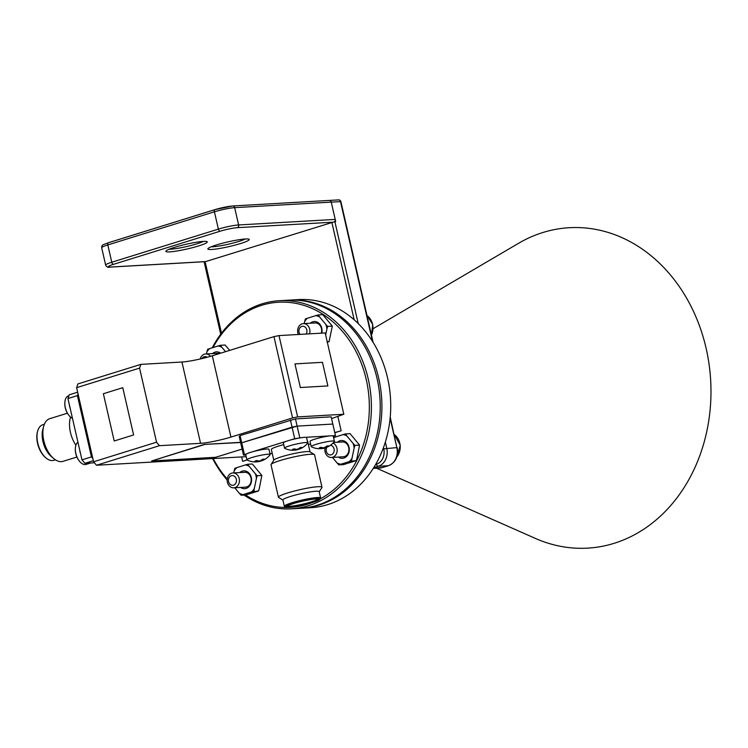 <?xml version="1.0" encoding="UTF-8"?>
<svg xmlns="http://www.w3.org/2000/svg" width="748" height="748" viewBox="0 0 748 748"><rect width="100%" height="100%" fill="white"/><g stroke="black" fill="none" stroke-linecap="round" stroke-linejoin="round"><path stroke-width="1.12" d="M373.121 342.369L340.892 201.633L331.252 202.11A2.235 1.842 -93.3 0 0 328.98 200.492A2.235 1.842 86.7 0 1 331.252 202.11L335.712 221.576L334.87 221.623L358.208 323.547M220.707 334.225L204.176 262.043L334.87 221.623M211.217 246.793A19.009 2.16 167.1 0 0 238.79 241.445A19.009 2.16 167.1 0 0 245.297 238.986M169.226 249.206A19.009 2.16 167.1 0 0 196.789 243.857A19.009 2.16 167.1 0 0 203.297 241.398M216.583 244.914A21.243 2.412 -12.9 0 1 249.075 239.248A21.243 2.412 -12.9 0 1 240.547 243.539A21.243 2.412 -12.9 0 1 218.248 248.701A21.243 2.412 -12.9 0 1 207.935 248.663A21.243 2.412 -12.9 0 1 216.583 244.914M174.583 247.326A21.243 2.412 -12.9 0 1 207.074 241.66A21.243 2.412 -12.9 0 1 198.547 245.952A21.243 2.412 -12.9 0 1 176.257 251.113A21.243 2.412 -12.9 0 1 165.934 251.076A21.243 2.412 -12.9 0 1 174.583 247.326M214.854 209.683L108.572 242.698A2.235 1.234 72.7 0 0 108.404 242.726L215.013 209.608A2.235 1.234 72.7 0 1 215.181 209.58A12.66 1.44 -12.9 0 1 232.385 206.046A2.235 1.842 86.7 0 1 234.657 207.654L331.252 202.11L335.216 219.416A2.235 1.842 86.7 0 1 334.683 221.642M122.784 387.698L103.374 393.729L114.201 440.983L133.602 434.953L122.784 387.698L103.374 393.729L114.201 440.983L133.602 434.953L122.784 387.698M294.946 363.902L300.359 387.529L327.876 385.94L322.463 362.322L294.946 363.902M212.226 347.82A104.243 86.011 86.7 0 1 262.211 303.81A104.243 86.011 86.7 0 1 279.35 300.696A104.243 86.011 86.7 0 1 370.157 389.334A104.243 86.011 86.7 0 1 308.447 505.713A104.243 86.011 86.7 0 1 291.309 508.827A104.243 86.011 86.7 0 1 244.082 495.083M227.149 479.973A104.243 86.011 86.7 0 1 212.628 458.58M291.309 508.827L300.126 508.322A104.243 86.011 -93.3 0 0 317.274 505.209A104.243 86.011 -93.3 0 0 378.974 388.829A104.243 86.011 -93.3 0 0 288.176 300.182L279.35 300.696M320.116 498.944A102.747 84.786 -93.3 0 0 364.117 371.485A102.747 84.786 -93.3 0 0 261.697 305.296A102.747 84.786 -93.3 0 0 213.012 347.568M213.189 458.552A102.747 84.786 -93.3 0 0 227.233 479.038M245.559 494.998A102.747 84.786 -93.3 0 0 307.278 504.32A102.747 84.786 -93.3 0 0 311.916 502.703M290.411 419.937L292.066 427.155L241.726 442.788L297.124 426.108L332.823 424.06L331.168 416.851L295.469 418.899L240.071 435.579L239.21 436.374L240.865 443.592L241.726 442.788L240.865 443.592L243.502 455.13L249.065 452.867M331.57 418.59L343.818 414.252L325.202 332.944L279.004 335.59L297.629 416.907L343.818 414.252M297.629 416.907L292.562 417.945L230.936 437.084A22.337 2.534 -12.9 0 1 200.567 443.33L181.942 362.023A22.337 2.534 167.1 0 0 212.31 355.777L230.936 437.084M159.474 445.696L96.511 465.247L93.584 461.768L156.547 442.208L159.474 445.696L200.567 443.33M246.195 456.654L96.511 465.247M246.962 459.898A22.337 2.534 -12.9 0 1 242.642 461.357L241.632 456.916M337.9 416.617L341.135 430.755L334.805 432.727M254.46 461.899A18.494 13.698 -79.5 0 0 255.077 461.927A18.494 13.698 -79.5 0 0 257.705 461.638A18.494 11.706 -94.7 0 1 254.956 461.067A16.952 8.49 -45.6 0 0 256.648 460.506A18.494 10.949 59 0 0 259.621 461.011A18.494 13.698 -79.5 0 0 262.698 459.207A16.952 6.582 26.2 0 0 264.137 459.085A18.494 14.464 68.5 0 1 261.239 460.871A18.494 10.949 59 0 0 262.623 460.459A18.616 18.616 0 0 0 270.084 454.719A11.912 1.356 167.1 0 0 270.15 454.513A11.912 1.356 167.1 0 0 267.391 454.27A11.912 1.356 167.1 0 0 252.964 457.206A11.912 1.356 167.1 0 0 246.924 459.824A11.912 1.356 167.1 0 0 247.074 459.983L242.642 461.357M341.135 430.755A22.337 2.534 -12.9 0 1 334.767 432.568M240.576 442.339L204.269 444.424L151.657 460.964L215.658 457.29L242.118 449.071M140.848 364.379L139.577 368.11L76.614 387.67L77.886 383.939L140.848 364.379L181.942 362.023M292.562 417.945L273.946 336.637L279.004 335.59M77.652 392.204L69.209 394.822L67.937 398.553L77.409 395.608L91.443 456.897L77.409 395.608L78.026 393.813L77.409 395.608L78.362 395.309M67.937 398.553L81.971 459.842L91.443 456.897L92.855 458.58L91.443 456.897L92.406 456.598M290.009 440.151L294.703 438.693L292.066 427.155L297.124 426.108L295.469 418.899M156.547 442.208L139.577 368.11M76.614 387.67L93.584 461.768M244.362 454.326L240.071 435.579M273.946 336.637L212.31 355.777M240.613 442.526L204.269 444.424M204.307 444.611L151.657 460.964M301.809 508.229L310.626 507.724A104.243 86.011 -93.3 0 0 327.774 504.601A104.243 86.011 -93.3 0 0 389.474 388.231A104.243 86.011 -93.3 0 0 298.676 299.583L289.85 300.088A104.243 86.011 86.7 0 1 380.657 388.736A104.243 86.011 86.7 0 1 318.947 505.106A104.243 86.011 86.7 0 1 301.809 508.229A104.243 86.011 86.7 0 1 300.967 508.266M376.534 468.192L535.456 538.438A160.474 132.405 -93.3 0 0 614.061 543.338A160.474 132.405 -93.3 0 0 706.112 348.278A160.474 132.405 -93.3 0 0 542.87 232.516A160.474 132.405 -93.3 0 0 518.514 243.324L373.102 328.699M289.018 300.144A104.243 86.011 86.7 0 1 289.85 300.088M316.75 498.682A17.671 2.01 167.1 0 0 296.33 502.572A17.671 2.01 167.1 0 0 285.633 507.191A17.671 2.01 167.1 0 0 288.644 507.415A17.671 2.01 167.1 0 0 307.194 504.021A17.671 2.01 167.1 0 0 319.854 499.355A17.671 2.01 167.1 0 0 316.75 498.682M285.633 507.191L284.511 506.499A18.616 2.113 -12.9 0 1 284.343 506.293A18.616 2.113 -12.9 0 1 296.75 501.375A18.616 2.113 -12.9 0 1 317.292 497.532A18.616 2.113 -12.9 0 1 320.63 497.981A18.616 2.113 -12.9 0 1 320.565 498.243L319.854 499.355M271.094 464.452L273.88 460.076A18.616 2.113 -12.9 0 1 287.223 455.158A18.616 2.113 -12.9 0 1 306.764 451.577A18.616 2.113 -12.9 0 1 309.934 451.811L314.356 454.55A22.337 2.534 167.1 0 0 310.551 454.26A22.337 2.534 167.1 0 0 287.101 458.561A22.337 2.534 167.1 0 0 271.094 464.452A22.337 2.534 167.1 0 0 271.01 464.77L278.443 497.224A22.337 2.534 -12.9 0 1 293.338 491.314A22.337 2.534 -12.9 0 1 317.984 486.714A22.337 2.534 -12.9 0 1 321.995 487.247A22.337 2.534 -12.9 0 1 321.911 487.565L319.218 491.801M283.716 444.611A18.616 2.113 167.1 0 0 271.337 449.52L273.787 460.216M282.922 500.113L278.649 497.467A22.337 2.534 -12.9 0 1 278.443 497.224M320.63 497.981L319.19 491.679A18.616 2.113 167.1 0 0 315.852 491.24A18.616 2.113 167.1 0 0 295.31 495.073A18.616 2.113 167.1 0 0 282.903 499.991L284.343 506.293M321.995 487.247L314.562 454.793A22.337 2.534 167.1 0 0 314.356 454.55M310.074 451.904L307.624 441.208A18.616 2.113 167.1 0 0 307.325 440.937M294.703 438.693L303.099 437.458M332.131 435.794L335.459 435.598L332.823 424.06L297.124 426.108L299.77 437.645M252.403 451.829L286.671 441.189M272.244 453.475L269.944 453.606M245.821 454.99L243.502 455.13M335.459 435.598L333.393 436.776M310.57 443.863L308.391 444.536M305.464 437.318L329.765 435.925M44.356 424.256L42.748 424.761A18.616 10.304 72.7 0 0 37.615 431.278A18.616 10.304 72.7 0 0 45.862 457.851A18.616 10.304 72.7 0 0 52.407 460.562A18.616 10.304 72.7 0 0 53.8 460.31L55.399 459.814M67.413 413.205L49.779 418.674A22.337 12.361 72.7 0 0 43.608 426.51A22.337 12.361 72.7 0 0 53.51 458.384A22.337 12.361 72.7 0 0 61.364 461.647A22.337 12.361 72.7 0 0 63.028 461.338L76.894 457.037M75.903 445.219A22.337 12.361 -107.3 0 1 70.583 417.113M53.51 458.384L51.032 456.243A18.616 10.304 -107.3 0 1 42.776 429.679L43.608 426.51M45.862 457.851L45.235 457.309A17.671 9.78 -107.3 0 1 37.4 432.092L37.615 431.278M93.341 460.703L84.898 463.33L94.435 462.778M81.971 459.842L84.898 463.33M321.977 448.426A18.494 11.706 -94.7 0 1 319.228 447.856A16.952 8.49 -45.6 0 0 320.929 447.295A18.494 10.949 59 0 0 323.893 447.8A18.494 13.698 -79.5 0 0 326.969 445.986A16.952 6.582 26.2 0 0 328.409 445.864A18.494 14.464 68.5 0 1 325.52 447.659A18.494 10.949 59 0 0 326.904 447.239A18.616 18.616 0 0 0 334.356 441.498A11.912 1.356 167.1 0 0 334.421 441.292L333.234 436.093A11.912 1.356 167.1 0 0 330.476 435.86A11.912 1.356 167.1 0 0 317.479 438.393A11.912 1.356 167.1 0 0 310.009 441.414L311.196 446.612A11.912 1.356 167.1 0 0 311.346 446.771A18.616 18.616 0 0 0 319.349 448.716A18.494 13.698 -79.5 0 0 321.977 448.426L322.005 447.584M334.421 441.292A11.912 1.356 167.1 0 0 331.673 441.058A11.912 1.356 167.1 0 0 317.236 443.994A11.912 1.356 167.1 0 0 311.196 446.612M318.732 448.688A18.494 13.698 -79.5 0 0 319.349 448.716M323.501 447.781L323.604 448.286A18.494 14.464 68.5 0 1 323.22 448.37A18.494 14.464 68.5 0 1 321.163 448.585M325.52 447.659L325.24 447.136M325.511 447.641A18.494 11.706 -94.7 0 1 323.847 448.23A18.494 11.706 -94.7 0 1 323.604 448.286M90.592 463.003A11.912 6.592 -107.3 0 1 90.349 463.087A11.912 6.592 -107.3 0 1 89.956 463.19A11.912 6.592 -107.3 0 1 88.227 463.134M80.662 454.12A11.912 6.592 -107.3 0 1 79.727 450.062M90.349 463.087L86.076 464.415A11.912 6.592 -107.3 0 1 85.683 464.517A11.912 6.592 -107.3 0 1 79.653 461.46A11.912 6.592 -107.3 0 1 76.81 456.589A11.912 6.592 -107.3 0 1 75.389 447.734A11.912 6.592 -107.3 0 1 77.932 442.199M70.172 408.333A11.912 6.592 -107.3 0 1 69.246 404.275M72.463 418.328A11.912 6.592 -107.3 0 1 69.162 415.673A11.912 6.592 -107.3 0 1 66.32 410.792A11.912 6.592 -107.3 0 1 64.898 401.947A11.912 6.592 -107.3 0 1 68.517 395.87L68.891 395.757M295.31 449.959A18.494 11.706 -94.7 0 1 292.562 449.38A16.952 8.49 -45.6 0 0 294.254 448.828A18.494 10.949 59 0 0 297.227 449.333A18.494 13.698 -79.5 0 0 300.303 447.519A16.952 6.582 26.2 0 0 301.743 447.398A18.494 14.464 68.5 0 1 298.845 449.193A18.494 10.949 59 0 0 300.229 448.772A18.616 18.616 0 0 0 307.69 443.031A11.912 1.356 167.1 0 0 307.755 442.825L306.568 437.627A11.912 1.356 167.1 0 0 303.81 437.384A11.912 1.356 167.1 0 0 290.813 439.927A11.912 1.356 167.1 0 0 283.342 442.947L284.53 448.146A11.912 1.356 167.1 0 0 284.679 448.304A18.616 18.616 0 0 0 292.683 450.249A18.494 13.698 -79.5 0 0 295.31 449.959L295.338 449.109M307.755 442.825A11.912 1.356 167.1 0 0 304.997 442.582A11.912 1.356 167.1 0 0 290.57 445.528A11.912 1.356 167.1 0 0 284.53 448.146M292.066 450.221A18.494 13.698 -79.5 0 0 292.683 450.249M296.834 449.314L296.937 449.819A18.494 14.464 68.5 0 1 296.554 449.903A18.494 14.464 68.5 0 1 294.488 450.118M296.554 449.903A18.616 18.616 0 0 0 297.18 449.763A18.494 11.706 -94.7 0 0 298.835 449.174L298.574 448.669M270.15 454.513L268.962 449.314A11.912 1.356 167.1 0 0 266.204 449.071A11.912 1.356 167.1 0 0 253.198 451.605A11.912 1.356 167.1 0 0 245.737 454.625L246.924 459.824M257.705 461.638L257.733 460.796M259.229 461.002L259.332 461.497A18.494 14.464 68.5 0 1 258.948 461.581A18.494 14.464 68.5 0 1 256.882 461.796M258.948 461.581A18.616 18.616 0 0 0 259.575 461.451A18.494 11.706 -94.7 0 0 261.23 460.861L260.968 460.347M333.01 443.05A7.443 6.143 86.7 0 1 334.066 443.658A7.443 6.143 86.7 0 1 337.011 451.857A7.443 6.143 86.7 0 1 331.439 457.467A7.443 6.143 86.7 0 1 327.961 456.411A7.443 6.143 86.7 0 1 325.109 447.828M330.466 445.247A4.862 4.011 86.7 0 1 332.168 445.92A4.862 4.011 86.7 0 1 333.664 452.596A4.862 4.011 86.7 0 1 328.185 454.251A4.862 4.011 86.7 0 1 326.857 447.257M331.439 457.467L343.192 456.794A7.443 6.143 -93.3 0 0 344.417 456.57A7.443 6.143 -93.3 0 0 348.82 448.258A7.443 6.143 -93.3 0 0 342.341 441.928A7.443 6.143 -93.3 0 0 341.116 442.152M337.47 442.208A8.92 7.358 86.7 0 1 339.957 440.778A8.92 7.358 86.7 0 1 349.026 447.211A8.92 7.358 86.7 0 1 343.912 458.047A8.92 7.358 86.7 0 1 338.32 457.075M345.37 433.905L342.986 434.616A14.895 12.286 -93.3 0 1 346.829 435.888L345.37 433.905L350.055 433.634L359.573 445.097L357.058 457.907L356.319 460.59L343.538 464.62L338.863 464.891L340.882 464.209A14.895 12.286 -93.3 0 1 337.039 462.928L338.863 464.891M333.58 437.608L334.618 437.253A14.895 12.286 -93.3 0 0 333.702 438.141M354.898 445.369L353.075 443.396A14.895 12.286 -93.3 0 1 354.15 448.043L354.898 445.369L359.573 445.097M351.635 460.861L352.018 458.197A14.895 12.286 -93.3 0 1 349.251 461.563L356.319 460.59M334.618 437.253L342.986 434.616M337.039 462.928L332.458 457.411M349.251 461.563L340.882 464.209M354.15 448.043L352.018 458.197M346.829 435.888L353.075 443.396M298.368 334.478A7.443 6.143 86.7 0 1 303.342 323.622A7.443 6.143 86.7 0 1 306.82 324.679A7.443 6.143 86.7 0 1 309.522 333.842M300.023 334.384A4.862 4.011 86.7 0 1 299.761 328.026A4.862 4.011 86.7 0 1 304.922 326.941A4.862 4.011 86.7 0 1 306.194 334.029M230.244 486.77A7.443 6.143 86.7 0 1 227.308 478.57A7.443 6.143 86.7 0 1 232.871 472.96A7.443 6.143 86.7 0 1 236.349 474.017A7.443 6.143 86.7 0 1 239.295 482.217A7.443 6.143 86.7 0 1 233.722 487.827A7.443 6.143 86.7 0 1 230.244 486.77M230.459 484.611A4.862 4.011 86.7 0 1 228.972 477.935A4.862 4.011 86.7 0 1 234.451 476.27A4.862 4.011 86.7 0 1 235.947 482.946A4.862 4.011 86.7 0 1 230.459 484.611M200.193 358.993A7.443 6.143 86.7 0 1 205.625 353.982A7.443 6.143 86.7 0 1 209.103 355.038A7.443 6.143 86.7 0 1 210.45 356.338M201.913 358.591A4.862 4.011 86.7 0 1 207.159 357.264M321.266 333.169A7.443 6.143 -93.3 0 0 315.086 322.949A7.443 6.143 -93.3 0 0 313.861 323.173M310.214 323.23A8.92 7.358 86.7 0 1 312.711 321.799A8.92 7.358 86.7 0 1 319.929 324.314A8.92 7.358 86.7 0 1 321.752 333.141M318.124 314.927L315.74 315.637A14.895 12.286 -93.3 0 1 319.583 316.918L318.124 314.927L322.799 314.656L332.327 326.119L329.064 341.612L327.044 342.294M305.343 318.966L304.604 321.64A14.895 12.286 -93.3 0 1 307.363 318.274L305.343 318.966M327.643 326.39L325.819 324.417A14.895 12.286 -93.3 0 1 326.904 329.064L327.643 326.39L332.327 326.119M307.363 318.274L315.74 315.637M304.193 323.575L304.604 321.64M326.904 329.064L325.661 334.964M319.583 316.918L325.819 324.417M329.064 341.612L327.213 341.714M233.722 487.827L245.475 487.154A7.443 6.143 -93.3 0 0 246.7 486.929A7.443 6.143 -93.3 0 0 251.104 478.617A7.443 6.143 -93.3 0 0 244.624 472.287A7.443 6.143 -93.3 0 0 243.399 472.512M239.743 472.568A8.92 7.358 86.7 0 1 242.24 471.128A8.92 7.358 86.7 0 1 251.309 477.561A8.92 7.358 86.7 0 1 246.195 488.397A8.92 7.358 86.7 0 1 240.604 487.434M247.653 464.265L245.269 464.966A14.895 12.286 -93.3 0 1 249.112 466.247L247.653 464.265L252.328 463.994L261.856 475.448L259.341 488.266L258.602 490.94L245.821 494.98L241.136 495.251L243.165 494.559A14.895 12.286 -93.3 0 1 239.323 493.287L241.136 495.251M234.872 468.295L234.133 470.978A14.895 12.286 -93.3 0 1 236.901 467.612L234.872 468.295M257.172 475.719L255.358 473.755A14.895 12.286 -93.3 0 1 256.433 478.402L257.172 475.719L261.856 475.448M253.918 491.212L254.301 488.556A14.895 12.286 -93.3 0 1 251.534 491.922L258.602 490.94M236.901 467.612L245.269 464.966M233.731 472.914L234.133 470.978M239.323 493.287L234.732 487.771M251.534 491.922L243.165 494.559M256.433 478.402L254.301 488.556M249.112 466.247L255.358 473.755M219.37 353.589A7.443 6.143 -93.3 0 0 217.369 353.308A7.443 6.143 -93.3 0 0 216.144 353.533M212.497 353.589A8.92 7.358 86.7 0 1 214.985 352.149A8.92 7.358 86.7 0 1 220.669 353.187M220.408 345.286L218.023 345.987A14.895 12.286 -93.3 0 1 221.866 347.268L220.408 345.286L225.083 345.015L229.72 350.373M207.626 349.316L206.887 351.999A14.895 12.286 -93.3 0 1 209.646 348.633L207.626 349.316M209.646 348.633L218.023 345.987M206.476 353.935L206.887 351.999M221.866 347.268L225.522 351.672M373.467 468.061L382.378 467.556A2.235 1.234 72.7 0 0 382.546 467.519L379.928 467.996A14.895 12.286 -93.3 0 0 382.378 467.556L388.296 465.714A14.895 12.286 -93.3 0 0 396.842 447.613L390.232 417.075M375.636 464.452L376.459 464.199A12.66 10.444 -93.3 0 0 383.724 448.819L396.842 447.613L390.119 418.282M372.513 341.387L340.49 201.577A2.235 1.842 86.7 0 0 338.218 199.968M376.459 464.199A2.235 1.234 72.7 0 0 378.217 466.294L388.296 465.714A2.235 1.234 72.7 0 0 388.464 465.686A2.235 1.234 72.7 0 0 388.642 465.602M397.235 447.669C398.525 456.589 395.599 462.601 388.464 465.686L382.546 467.519A2.235 1.234 72.7 0 0 382.696 467.453M385.351 442.04L386.763 448.192A14.895 12.286 86.7 0 1 378.217 466.294L373.701 467.696M383.724 448.819L383.453 447.659M354.169 319.779L331.832 222.25L237.34 227.673A12.66 1.44 167.1 0 0 220.127 231.216L113.528 264.325A12.66 1.44 167.1 0 0 110.601 267.045L205.092 261.622L221.483 333.187M204.915 261.678L110.237 267.111C108.114 267.719 106.59 267.045 105.655 265.082A14.895 1.692 -12.9 0 1 111.77 262.239L218.379 229.122A14.895 1.692 -12.9 0 1 238.621 224.961L335.216 219.416M340.892 201.633A2.235 2.235 0 0 0 338.582 199.894L232.75 205.971L215.013 209.608A2.235 1.234 72.7 0 0 214.414 211.815A14.895 1.692 167.1 0 1 234.657 207.654L238.621 224.961A2.235 1.842 86.7 0 1 237.34 227.673M113.528 264.325A2.235 1.234 72.7 0 1 111.77 262.239L107.806 244.933A14.895 1.692 167.1 0 0 101.691 247.775C101.784 244.222 103.215 244.933 108.404 242.726A2.235 1.234 72.7 0 0 107.806 244.933L214.414 211.815L218.379 229.122A2.235 1.234 72.7 0 0 220.127 231.216M289.308 507.209A16.83 1.917 -12.9 0 1 293.197 503.591A16.83 1.917 -12.9 0 1 316.086 498.888A16.83 1.917 -12.9 0 1 312.187 502.506A16.83 1.917 -12.9 0 1 289.308 507.209M287.008 506.087A16.073 1.823 167.1 0 0 289.738 506.293A16.073 1.823 167.1 0 0 306.633 503.198A16.073 1.823 167.1 0 0 318.143 498.953M396.823 456.935A14.147 11.669 -93.3 0 0 394.346 434.616A14.147 11.669 -93.3 0 0 394.233 434.532M371.447 335.039A14.147 11.669 -93.3 0 0 367.1 315.637A14.147 11.669 -93.3 0 0 366.978 315.553M373.261 468.379L379.928 467.996M105.655 265.082L101.691 247.775M286.858 505.91L293.814 503.413C302.37 500.945 309.747 499.449 315.955 498.916L318.199 498.729M323.22 448.37A18.616 18.616 0 0 0 323.847 448.23M75.389 447.734A18.616 18.616 0 0 0 79.653 461.46M64.898 401.947A18.616 18.616 0 0 0 69.162 415.673M247.074 459.983A18.616 18.616 0 0 0 255.077 461.927M333.589 442.433L342.341 441.928M394.215 434.466L400.274 445.294L396.767 457.103M303.342 323.622L315.086 322.949M366.969 315.488L372.719 324.426L371.476 335.188M232.871 472.96L244.624 472.287M205.625 353.982L217.369 353.308"/></g></svg>
